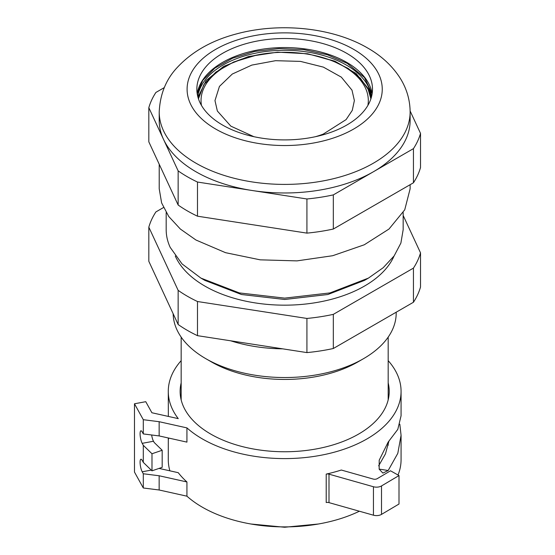 <?xml version="1.0" encoding="UTF-8"?>
<svg xmlns="http://www.w3.org/2000/svg" width="555" height="555" viewBox="0 0 555 555"><rect width="100%" height="100%" fill="white"/><g stroke="black" fill="none" stroke-linecap="round" stroke-linejoin="round"><path stroke-width="0.83" d="M197.809 96.681A87.128 50.304 180 0 1 276.668 50.498A87.128 50.304 180 0 1 368.832 87.565A87.128 50.304 180 0 1 371.538 96.681M178.148 170.885A137.661 79.476 180 0 0 197.483 182.047L252.199 190.511A125.458 72.434 180 0 1 195.957 171.766A125.458 72.434 180 0 1 163.489 139.291L178.148 170.885L178.148 205.031A137.661 79.476 180 0 0 197.483 216.193L306.922 233.121A137.661 79.476 180 0 0 333.326 229.035L413.447 182.782L413.447 148.636L373.39 171.766A125.458 72.434 180 0 1 252.199 190.511L306.922 198.974L306.922 233.121M164.245 87.634L155.899 92.456A137.661 79.476 180 0 0 148.823 107.698L148.823 141.844L178.148 205.031M410.131 111.971C410.006 99.81 406.669 88.516 400.12 78.088C392.26 65.878 381.424 55.84 367.611 47.987C332.32 27.348 279.422 22.179 236.215 33.98C211.573 40.501 191.857 51.733 177.073 67.661C165.994 79.497 160.041 94.267 159.216 111.971A125.458 72.434 0 0 0 195.957 163.184A125.458 72.434 0 0 0 332.688 178.89A125.458 72.434 0 0 0 410.131 111.971L410.131 120.546A125.458 72.434 180 0 1 373.39 171.766L333.326 194.888A137.661 79.476 180 0 1 306.922 198.974M413.447 182.782A137.661 79.476 180 0 0 420.523 167.534L420.523 133.387A137.661 79.476 180 0 1 413.447 148.636M420.523 133.387L410.124 110.993M148.823 107.698L163.489 139.291A125.458 72.434 180 0 1 159.216 120.546L159.216 111.971M173.16 313.748A111.52 64.387 0 0 0 176.955 329.809A111.52 64.387 0 0 0 205.815 358.676L211.483 361.943A103.507 59.76 0 0 0 357.864 361.943L363.532 358.676A111.52 64.387 0 0 0 396.194 313.145L396.194 312.215M205.815 358.676A111.52 64.387 0 0 0 363.532 358.676M230.679 340.798A111.52 64.387 0 0 0 282.648 348.838M420.523 252.865L420.523 287.011A137.661 79.476 180 0 1 413.447 302.253L413.447 268.107A137.661 79.476 0 0 0 420.523 252.865L403.166 215.465M163.489 207.542L155.899 211.927A137.661 79.476 0 0 0 148.823 227.168L148.823 261.315L178.148 324.502A137.661 79.476 180 0 0 197.483 335.664L306.922 352.591A137.661 79.476 180 0 0 333.326 348.505L413.447 302.253M333.326 348.505L333.326 314.359L413.447 268.107M333.326 314.359A137.661 79.476 180 0 1 306.922 318.445L306.922 352.591M197.483 335.664L197.483 301.518L306.922 318.445M197.483 301.518A137.661 79.476 180 0 1 178.148 290.355L178.148 324.502M148.823 227.168L178.148 290.355M175.276 255.994A112.845 65.15 0 0 0 175.671 256.875A112.845 65.15 0 0 0 285.464 305.167A112.845 65.15 0 0 0 394.071 255.994M166.181 212.607L166.181 229.714A118.493 68.411 0 0 0 170.219 247.419L182.061 263.916L200.889 278.09L204.878 280.393L241.487 294.518L284.673 299.478L327.859 294.518L364.469 280.393L368.458 278.09L383.193 267.718L394.147 255.897L400.89 243.062L403.166 229.714L403.166 212.607M200.889 278.09L239.33 292.915L284.673 298.125L330.017 292.915L368.458 278.09M159.216 164.225L159.216 188.797L161.623 202.929L168.762 216.519L180.354 229.042L195.957 240.017L225.531 252.678L260.198 259.837L296.974 260.885L332.688 255.716L364.267 244.79L388.993 229.042L404.734 209.825L410.131 188.797L410.131 184.69M346.771 53.349A87.822 50.706 180 0 1 372.495 89.202A87.822 50.706 180 0 1 318.279 136.051A87.822 50.706 180 0 1 222.576 125.055A87.822 50.706 180 0 1 196.852 89.202A87.822 50.706 180 0 1 251.068 42.36A87.822 50.706 180 0 1 346.771 53.349M197.483 182.047L197.483 216.193M333.326 194.888L333.326 229.035M359.383 511.224A116.397 67.204 0 0 1 341.304 518.405A116.397 67.204 0 0 1 326.215 522.463A116.397 67.204 0 0 1 322.968 523.15A116.397 67.204 0 0 1 186.931 496.184L159.146 489.996L143.301 487.991L134.476 472.069L134.476 403.776L145.764 401.695L151.897 412.754L178.259 418.63A116.397 67.204 0 0 1 168.276 391.4A116.397 67.204 0 0 1 181.166 360.653M186.931 427.891L186.931 442.12L159.146 435.932L159.146 421.703L186.931 427.891A116.397 67.204 0 0 0 322.968 454.857A116.397 67.204 0 0 0 326.215 454.177A116.397 67.204 0 0 0 341.304 450.112A116.397 67.204 0 0 0 367.563 438.582A116.397 67.204 0 0 0 401.071 391.4A116.397 67.204 0 0 0 388.181 360.653M159.146 421.703L143.301 419.698L134.476 403.776M181.166 382.881A104.548 60.363 0 0 0 180.125 391.4A104.548 60.363 0 0 0 257.402 449.668A104.548 60.363 0 0 0 389.221 391.4A104.548 60.363 0 0 0 388.181 382.881M142.205 443.334L143.301 445.304L151.987 453.754L162.178 450.265L154.179 442.481L153.492 441.246L142.205 443.334A6.972 1.734 79.5 0 1 140.193 435.786A6.972 1.734 79.5 0 1 140.942 430.784A6.972 1.734 79.5 0 1 142.205 431.95L143.301 433.927L143.301 419.698M143.301 487.991L143.301 473.762L159.146 475.767L159.146 489.996M151.251 470.113L142.205 471.785L143.301 473.762M142.205 471.785A6.972 1.734 79.5 0 1 140.193 464.244A6.972 1.734 79.5 0 1 140.942 459.242A6.972 1.734 79.5 0 1 142.205 460.407L143.301 462.377L143.301 445.304M398.011 475.004A116.397 67.204 0 0 0 401.071 459.693L401.071 435.314L397.803 453.352L388.181 470.508L382.888 473.089L379.162 469.162L379.204 460.22L388.181 442.058L397.803 429.362L401.071 415.771L401.071 391.4M168.304 437.971L168.276 459.693A116.397 67.204 0 0 0 169.885 470.827M143.301 433.927L159.146 435.932M143.301 462.377L151.987 470.827L151.987 453.754M151.987 470.827L162.178 467.338L162.178 450.265M151.64 434.981A6.972 1.734 -100.5 0 0 151.897 436.431A6.972 1.734 -100.5 0 0 153.492 441.246M186.931 496.184L186.931 481.955L159.146 475.767M159.035 468.413L178.259 472.693A116.397 67.204 0 0 0 186.931 481.955M399.003 475.566L399.003 504.023L381.507 514.395A6.972 4.024 0 0 1 373.446 515.2L328.997 502.622A3.483 2.012 0 0 0 326.215 502.546L326.215 474.095A116.397 67.204 0 0 0 341.304 470.029L373.217 479.062A3.483 2.012 0 0 0 377.247 478.66L390.512 470.793L399.003 475.566L381.507 485.937A6.972 4.024 0 0 1 373.446 486.749L328.997 474.164A3.483 2.012 0 0 0 326.215 474.095M399.829 424.207L401.071 435.314M168.276 438.908L168.359 439.622L168.678 438.055M168.352 416.423L168.276 391.4M388.847 441.419L385.447 453.907L378.642 465.853M379.141 469.1L388.181 470.508M197.975 97.305L206.106 80.551L223.63 66.406L248.453 56.548L277.604 52.156L307.609 53.766L334.866 61.175L356.116 73.503L368.832 89.272L371.371 97.298M198.454 98.839L203.775 84.735L215.874 72.094L233.731 61.98L256.792 55.056A83.638 48.292 180 0 1 312.555 55.056A83.638 48.292 180 0 1 365.467 88.085A83.638 48.292 180 0 1 367.896 105.394M312.555 55.056L332.195 60.613L348.124 68.411L360.355 78.193L368.159 89.376L370.893 98.839M201.451 105.394A83.638 48.292 180 0 1 256.792 55.056M315.441 136.696A69.701 40.244 0 0 0 323.239 134.109L346.098 119.603L352.272 110.389L354.374 100.587L352.002 90.174L341.332 77.145L323.399 67.127L300.498 61.397L275.578 60.689L251.817 65.095L232.268 74.051L219.44 86.413L214.972 100.587L217.352 111L230.818 126.131L253.906 136.696M197.198 93.726A87.822 50.706 180 0 1 254.724 50.588A87.822 50.706 180 0 1 346.771 62.403A87.822 50.706 180 0 1 372.148 93.726M215.673 129.037A97.583 56.339 0 0 0 353.674 129.037A97.583 56.339 0 0 0 353.674 49.367A97.583 56.339 0 0 0 215.673 49.367A97.583 56.339 0 0 0 215.673 129.037M328.997 502.622L328.997 474.164M373.446 515.2L373.446 486.749M381.507 514.395L381.507 485.937M250.922 524.003L284.673 527.25L318.431 524.003M181.166 399.912L181.166 337.114M388.181 445.263L388.181 442.058M388.181 399.912L388.181 337.114M372.134 93.781L364.434 77.506L347.208 63.353L327.339 54.751L304.008 49.666L279.109 48.535L254.662 51.455L232.649 58.178L214.868 68.119L202.769 80.364L197.212 93.781"/></g></svg>
